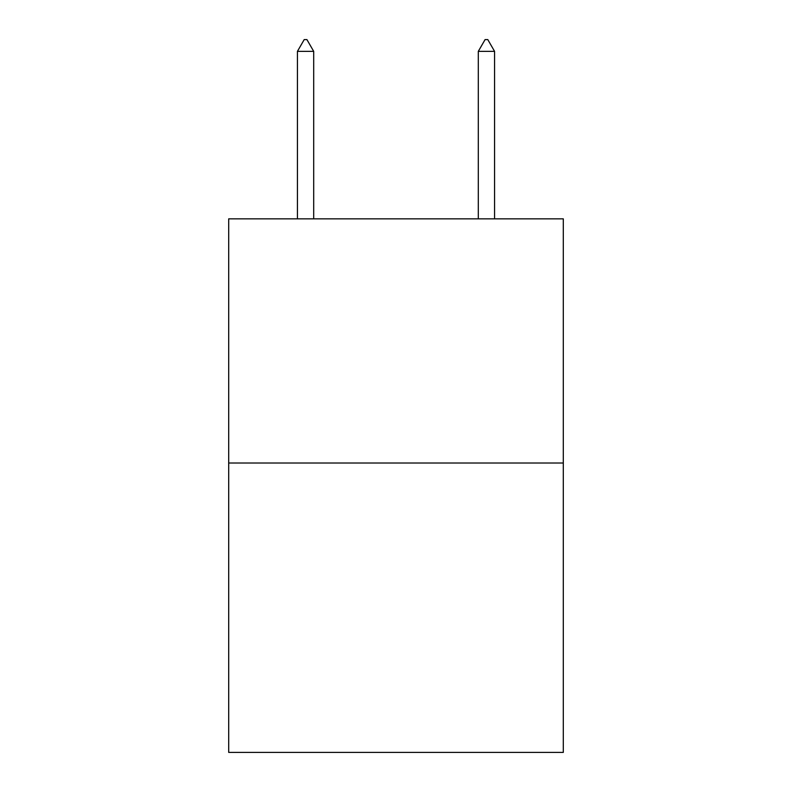 <?xml version="1.0" encoding="UTF-8"?>
<svg xmlns="http://www.w3.org/2000/svg" width="792" height="792" viewBox="0 0 792 792"><rect width="100%" height="100%" fill="white"/><g stroke="black" fill="none" stroke-linecap="round" stroke-linejoin="round"><path stroke-width="1.19" d="M563.3 463.013L563.3 218.84L228.7 218.84L228.7 752.4L563.3 752.4L563.3 463.013L228.7 463.013M313.701 51.361L306.92 39.6L304.207 39.6L297.426 51.361L313.701 51.361L313.701 218.84M297.426 51.361L297.426 218.84M485.08 39.6L487.793 39.6L494.574 51.361L478.299 51.361L485.08 39.6M494.574 218.84L494.574 51.361M478.299 218.84L478.299 51.361"/></g></svg>
